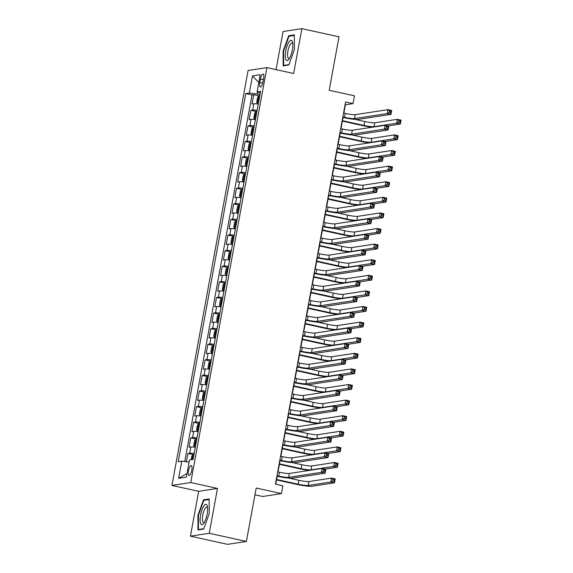 <?xml version="1.0" encoding="UTF-8"?>
<svg xmlns="http://www.w3.org/2000/svg" width="573" height="573" viewBox="0 0 573 573"><rect width="100%" height="100%" fill="white"/><g stroke="black" fill="none" stroke-linecap="round" stroke-linejoin="round"><path stroke-width="0.86" d="M191.769 470.261A5.107 1.547 -77.6 0 0 191.239 465.527A5.107 1.547 -77.6 0 0 188.517 470.762A5.107 1.547 -77.6 0 0 189.047 475.497A5.107 1.547 -77.6 0 0 191.769 470.261M254.956 494.793L262.635 496.49L281.443 493.604L282.876 485.804L275.448 484.171L345.591 101.987L353.018 103.627L354.451 95.827L329.203 90.262L339.008 36.83L301.871 28.65L283.062 31.529L276.071 69.627M190.444 536.17L227.581 544.35L246.39 541.471L209.252 533.284L217.482 488.44L190.752 482.545L171.943 485.424L198.673 491.319L190.444 536.17L209.252 533.284M190.752 482.545L266.903 67.607L248.095 70.486L171.943 485.424M258.28 104.107A6.382 0.709 -169.6 0 0 253.86 103.77L252.005 104.057L253.724 94.695L258.831 95.82L257.564 97.489L256.704 102.173L257.435 103.577A4.226 0.466 10.4 0 1 258.38 103.577M257.134 110.345A6.382 0.709 -169.6 0 0 252.722 110.009L250.867 110.295L255.966 111.42M250.867 110.295L249.148 119.657L251.003 119.37A6.382 0.709 -169.6 0 1 255.415 119.707M252.557 135.307A6.382 0.709 -169.6 0 0 248.138 134.97L246.283 135.257L248.002 125.895L253.108 127.02L251.841 128.689L250.981 133.373L251.712 134.777A4.226 0.466 10.4 0 1 252.65 134.777M249.692 150.907A6.382 0.709 -169.6 0 0 245.273 150.57L243.418 150.857L245.137 141.495L250.243 142.62L248.976 144.289L248.116 148.973L248.847 150.377A4.226 0.466 10.4 0 1 249.785 150.377M246.827 166.507A6.382 0.709 -169.6 0 0 242.415 166.17L240.56 166.449L242.272 157.095L247.378 158.22L246.111 159.888L245.251 164.566L245.982 165.977A4.226 0.466 10.4 0 1 246.927 165.969M243.962 182.107A6.382 0.709 -169.6 0 0 239.55 181.77L237.695 182.049L239.414 172.695L244.521 173.82M241.104 197.699A6.382 0.709 -169.6 0 0 236.685 197.37L234.83 197.649L236.549 188.295L241.656 189.419L240.388 191.088L239.528 195.765L240.259 197.169A4.226 0.466 10.4 0 1 241.197 197.169M238.239 213.299A6.382 0.709 -169.6 0 0 233.82 212.963L231.965 213.249L233.684 203.888L238.791 205.019L237.523 206.688L236.663 211.365L237.394 212.769A4.226 0.466 10.4 0 1 238.339 212.769M235.374 228.899A6.382 0.709 -169.6 0 0 230.962 228.563L229.107 228.849L230.819 219.488L235.926 220.612L234.658 222.288L233.798 226.965L234.529 228.369A4.226 0.466 10.4 0 1 235.474 228.369M232.509 244.499A6.382 0.709 -169.6 0 0 228.097 244.162L226.242 244.449L227.961 235.088L233.068 236.212L231.8 237.888L230.94 242.565L231.671 243.969A4.226 0.466 10.4 0 1 232.609 243.969M229.651 260.099A6.382 0.709 -169.6 0 0 225.232 259.762L223.377 260.049L225.096 250.688L230.203 251.812L228.935 253.488L228.075 258.165L228.806 259.569A4.226 0.466 10.4 0 1 229.744 259.569M226.786 275.699A6.382 0.709 -169.6 0 0 222.374 275.362L220.512 275.649L222.231 266.287L227.338 267.412L226.07 269.081L225.21 273.765L225.941 275.169A4.226 0.466 10.4 0 1 226.887 275.169M223.921 291.299A6.382 0.709 -169.6 0 0 219.509 290.962L217.654 291.249L219.373 281.887L224.48 283.012L223.205 284.681L222.345 289.365L223.083 290.769A4.226 0.466 10.4 0 1 224.022 290.769M221.063 306.899A6.382 0.709 -169.6 0 0 216.644 306.562L214.789 306.849L216.508 297.487L221.615 298.612L220.347 300.281L219.488 304.965L220.218 306.369A4.226 0.466 10.4 0 1 221.157 306.369M218.198 322.499A6.382 0.709 -169.6 0 0 213.779 322.162L211.924 322.449L213.643 313.087L218.75 314.212L217.482 315.881L216.623 320.565L217.353 321.969A4.226 0.466 10.4 0 1 218.292 321.969M215.333 338.099A6.382 0.709 -169.6 0 0 210.921 337.762L209.066 338.041L210.778 328.687L215.885 329.812L214.617 331.481L213.758 336.158L214.488 337.561A4.226 0.466 10.4 0 1 215.434 337.561M212.468 353.699A6.382 0.709 -169.6 0 0 208.056 353.362L206.201 353.641L207.92 344.287L213.027 345.412L211.752 347.08L210.9 351.758L211.63 353.161A4.226 0.466 10.4 0 1 212.569 353.161M209.611 369.291A6.382 0.709 -169.6 0 0 205.191 368.962L203.336 369.241L205.055 359.887L210.162 361.011M206.746 384.891A6.382 0.709 -169.6 0 0 202.326 384.555L200.471 384.841L202.19 375.48L207.297 376.611L206.029 378.28L205.17 382.957L205.9 384.361A4.226 0.466 10.4 0 1 206.846 384.361M203.881 400.491A6.382 0.709 -169.6 0 0 199.468 400.155L197.613 400.441L199.332 391.08L204.432 392.204M201.023 416.091A6.382 0.709 -169.6 0 0 196.603 415.754L194.748 416.041L196.467 406.68L201.574 407.804L200.306 409.48L199.447 414.157L200.178 415.561A4.226 0.466 10.4 0 1 201.116 415.561M198.158 431.691A6.382 0.709 -169.6 0 0 193.738 431.354L191.883 431.641L193.602 422.28L198.709 423.404L197.441 425.08L196.582 429.757L197.313 431.161A4.226 0.466 10.4 0 1 198.251 431.161M195.293 447.291A6.382 0.709 -169.6 0 0 190.881 446.954L189.026 447.241L190.737 437.879L195.844 439.004L194.576 440.673L193.717 445.357L194.448 446.761A4.226 0.466 10.4 0 1 195.393 446.761M260.457 79.053L259.827 82.483A4.949 1.497 -77.6 0 0 260.335 87.075A4.949 1.497 -77.6 0 0 262.978 82.003L263.609 78.573A4.949 1.497 -77.6 0 0 263.1 73.981A4.949 1.497 -77.6 0 0 260.457 79.053L263.401 79.704M257.671 92.103L257.32 94.036L249.341 93.034L245.788 93.585L178.217 461.723L181.777 461.179L178.626 478.34L186.354 477.159L189.505 459.997L193.065 459.453L260.629 91.308L257.069 91.852L260.285 93.184M249.341 93.034L252.492 75.88L260.221 74.698L257.069 91.852M253.724 94.695L252.02 94.953L184.742 461.552M194.147 453.53A6.382 0.709 10.4 0 0 189.735 453.193L187.88 453.479L186.361 461.752M190.737 437.879L192.592 437.593A6.382 0.709 10.4 0 1 197.012 437.93M193.602 422.28L195.457 421.993A6.382 0.709 10.4 0 1 199.877 422.33M196.467 406.68L198.322 406.4A6.382 0.709 10.4 0 1 202.735 406.73M199.332 391.08L201.187 390.8A6.382 0.709 10.4 0 1 205.6 391.137M202.19 375.48L204.045 375.2A6.382 0.709 10.4 0 1 208.465 375.537M205.055 359.887L206.91 359.6A6.382 0.709 10.4 0 1 211.33 359.937M207.92 344.287L209.775 344.001A6.382 0.709 10.4 0 1 214.187 344.337M210.778 328.687L212.633 328.401A6.382 0.709 10.4 0 1 217.052 328.737M213.643 313.087L215.498 312.801A6.382 0.709 10.4 0 1 219.917 313.137M216.508 297.487L218.363 297.201A6.382 0.709 10.4 0 1 222.775 297.537M219.373 281.887L221.228 281.601A6.382 0.709 10.4 0 1 225.64 281.937M222.231 266.287L224.086 266.001A6.382 0.709 10.4 0 1 228.505 266.338M225.096 250.688L226.951 250.401A6.382 0.709 10.4 0 1 231.37 250.738M227.961 235.088L229.816 234.808A6.382 0.709 10.4 0 1 234.228 235.138M230.819 219.488L232.681 219.208A6.382 0.709 10.4 0 1 237.093 219.545M233.684 203.888L235.539 203.608A6.382 0.709 10.4 0 1 239.958 203.945M236.549 188.295L238.404 188.008A6.382 0.709 10.4 0 1 242.816 188.345M239.414 172.695L241.269 172.409A6.382 0.709 10.4 0 1 245.681 172.745M242.272 157.095L244.127 156.809A6.382 0.709 10.4 0 1 248.546 157.145M245.137 141.495L246.992 141.209A6.382 0.709 10.4 0 1 251.411 141.545M248.002 125.895L249.857 125.609A6.382 0.709 10.4 0 1 254.269 125.945M260.02 94.631L257.32 94.036M281.443 493.604L256.195 488.038L246.39 541.471M266.903 67.607L293.641 73.494L301.871 28.65M343.864 113.125L345.397 104.795L353.018 103.627M275.756 484.235L277.217 476.27M278.012 471.908L280.075 460.671M280.877 456.309L282.94 445.071M283.742 440.716L285.805 429.471M286.607 425.116L288.67 413.871M289.465 409.516L291.528 398.271M292.33 393.916L294.393 382.671M295.195 378.316L297.258 367.071M298.053 362.716L300.116 351.471M300.918 347.116L302.981 335.871M303.783 331.516L305.846 320.271M306.648 315.916L308.711 304.678M309.506 300.316L311.569 289.079M312.371 284.717L314.434 273.479M315.236 269.124L317.299 257.879M318.094 253.524L320.164 242.279M320.959 237.924L323.022 226.679M323.824 222.324L325.887 211.079M326.689 206.724L328.752 195.479M329.547 191.124L331.609 179.879M332.412 175.524L334.474 164.279M335.277 159.924L337.339 148.679M338.134 144.324L340.204 133.086M340.999 128.724L343.062 117.486M252.02 94.953L245.788 93.585M187.88 453.479L192.986 454.604L191.711 456.273L191.074 459.754M181.777 461.179L189.119 462.096M258.781 82.541L252.492 75.88M178.626 478.34L187.02 473.513M283.083 51.233L283.148 65.859L288.813 64.985L294.407 49.5L294.343 34.881L288.677 35.748L283.083 51.233L283.556 51.341M217.482 488.44L198.673 491.319M203.644 529.065L209.238 513.58L209.166 498.961L203.501 499.828L197.907 515.313L197.979 529.932L203.644 529.065M290.189 36.085L288.677 35.748M198.38 515.421L197.907 515.313M205.019 500.165L203.501 499.828M342.847 116.964L344.523 117.329A7.979 0.881 -169.6 0 0 354.494 118.575L387.255 113.561L387.971 109.658L391.688 110.482L390.972 114.378L358.211 119.399A11.969 1.325 10.4 0 1 343.256 117.522L342.761 117.415M343.564 113.06L345.24 113.433A7.979 0.881 -169.6 0 0 355.21 114.679L387.971 109.658L389.533 110.976L389.246 112.537L390.729 112.86L391.015 111.305L389.533 110.976M390.729 112.86L390.972 114.378L387.255 113.561L389.246 112.537M391.015 111.305L391.688 110.482M257.435 103.577L258.337 103.777M257.42 103.541L258.867 95.777A4.226 0.466 10.4 0 1 259.805 95.777M372.171 127.242A11.969 1.325 10.4 0 1 362.795 125.63L342.396 121.132M259.268 98.742A4.226 0.466 -169.6 0 0 258.889 98.721L258.545 100.597A4.226 0.466 10.4 0 1 258.924 100.612M354.966 119.37L364.779 121.533A7.979 0.881 -169.6 0 0 374.749 122.78L397.347 119.32L401.057 120.137L400.341 124.04L388.086 125.917M342.475 120.681L364.063 125.437A7.979 0.881 -169.6 0 0 374.033 126.683L396.631 123.224L397.347 119.32L398.908 120.638L398.622 122.199L400.104 122.522L400.391 120.96L398.908 120.638M400.104 122.522L400.341 124.04L396.631 123.224L398.622 122.199M400.391 120.96L401.057 120.137M292.345 49.93A10.371 3.137 -77.6 0 0 292.595 42.345A10.371 3.137 -77.6 0 0 289.336 41.457A10.371 3.137 -77.6 0 0 285.741 50.94A10.371 3.137 -77.6 0 0 288.864 59.27A10.371 3.137 -77.6 0 0 292.345 49.93M292.789 43.72A7.85 2.378 -77.6 0 0 292.087 43.061A7.85 2.378 -77.6 0 0 287.897 51.119A7.85 2.378 -77.6 0 0 288.706 58.403A7.85 2.378 -77.6 0 0 289.616 58.102M284.545 65.644L283.621 65.444L283.556 51.276L288.978 36.271L294.343 35.447M288.95 64.627L283.621 65.444M207.132 505.479A10.371 3.137 -77.6 0 0 201.94 509.884A10.371 3.137 -77.6 0 0 200.607 523.55A10.371 3.137 -77.6 0 0 203.687 523.342A10.371 3.137 -77.6 0 0 207.419 506.425A10.371 3.137 -77.6 0 0 207.132 505.479M207.612 507.793A7.85 2.378 -77.6 0 0 206.91 507.141A7.85 2.378 -77.6 0 0 203.293 512.763A7.85 2.378 -77.6 0 0 202.749 521.652A7.85 2.378 -77.6 0 0 203.53 522.483A7.85 2.378 -77.6 0 0 204.439 522.182M203.773 528.7L198.451 529.516L198.38 515.356L203.802 500.351L209.166 499.527M199.368 529.724L198.451 529.516M339.982 132.556L341.666 132.929A7.979 0.881 -169.6 0 0 351.629 134.175L384.397 129.161L385.113 125.258L388.823 126.081L388.107 129.978L355.346 134.999A11.969 1.325 10.4 0 1 340.391 133.122L339.896 133.015M340.699 128.66L342.382 129.032A7.979 0.881 -169.6 0 0 352.345 130.279L385.113 125.258L386.668 126.576L386.381 128.137L387.871 128.459L388.157 126.905L386.668 126.576M387.871 128.459L388.107 129.978L384.397 129.161L386.381 128.137M388.157 126.905L388.823 126.081M337.117 148.156L338.801 148.529A7.979 0.881 -169.6 0 0 348.771 149.775L381.532 144.761L382.248 140.858L385.958 141.681L385.242 145.578L352.481 150.599A11.969 1.325 10.4 0 1 337.526 148.722L337.031 148.615M337.834 144.26L339.517 144.632A7.979 0.881 -169.6 0 0 349.487 145.879L382.248 140.858L383.81 142.176L383.523 143.737L385.006 144.059L385.292 142.498L383.81 142.176M385.006 144.059L385.242 145.578L381.532 144.761L383.523 143.737M385.292 142.498L385.958 141.681M334.252 163.756L335.936 164.129A7.979 0.881 -169.6 0 0 345.906 165.375L378.667 160.361L379.383 156.458L383.101 157.274L382.384 161.178L349.616 166.191A11.969 1.325 10.4 0 1 334.668 164.322L334.174 164.215M334.969 159.86L336.652 160.232A7.979 0.881 -169.6 0 0 346.622 161.479L379.383 156.458L380.945 157.776L380.658 159.33L382.141 159.659L382.427 158.098L380.945 157.776M382.141 159.659L382.384 161.178L378.667 160.361L380.658 159.33M382.427 158.098L383.101 157.274M331.395 179.356L333.071 179.729A7.979 0.881 -169.6 0 0 343.041 180.975L375.802 175.961L376.518 172.058L380.236 172.874L379.519 176.778L346.758 181.791A11.969 1.325 10.4 0 1 331.803 179.922L331.309 179.815M332.111 175.46L333.787 175.825A7.979 0.881 -169.6 0 0 343.757 177.078L376.518 172.058L378.08 173.375L377.793 174.93L379.283 175.259L379.57 173.698L378.08 173.375M379.283 175.259L379.519 176.778L375.802 175.961L377.793 174.93M379.57 173.698L380.236 172.874M256.948 111.377A4.226 0.466 10.4 0 0 256.002 111.377L254.699 113.089L253.839 117.773L254.57 119.177A4.226 0.466 10.4 0 1 255.515 119.177M254.57 119.177L255.479 119.377M369.313 142.842A11.969 1.325 10.4 0 1 359.93 141.23L339.531 136.732M256.403 114.342A4.226 0.466 -169.6 0 0 256.024 114.321L255.68 116.19A4.226 0.466 10.4 0 1 256.059 116.212M352.109 134.97L361.921 137.133A7.979 0.881 -169.6 0 0 371.884 138.38L394.482 134.92L398.199 135.737L397.483 139.64L385.228 141.517M339.617 136.274L361.205 141.037A7.979 0.881 -169.6 0 0 371.168 142.283L393.766 138.824L394.482 134.92L396.043 136.238L395.757 137.792L397.239 138.122L397.526 136.56L396.043 136.238M397.239 138.122L397.483 139.64L393.766 138.824L395.757 137.792M397.526 136.56L398.199 135.737M251.712 134.777L252.614 134.977M251.69 134.741L253.144 126.977A4.226 0.466 10.4 0 1 254.083 126.977M366.448 158.442A11.969 1.325 10.4 0 1 357.072 156.83L336.666 152.332M253.538 129.935A4.226 0.466 -169.6 0 0 253.159 129.921L252.815 131.79A4.226 0.466 10.4 0 1 253.194 131.811M349.244 150.57L359.056 152.733A7.979 0.881 -169.6 0 0 369.026 153.979L391.617 150.52L395.334 151.336L394.618 155.24L382.363 157.117M336.752 151.874L358.34 156.637A7.979 0.881 -169.6 0 0 368.31 157.883L390.901 154.424L391.617 150.52L393.178 151.838L392.892 153.392L394.382 153.722L394.668 152.16L393.178 151.838M394.382 153.722L394.618 155.24L390.901 154.424L392.892 153.392M394.668 152.16L395.334 151.336M248.847 150.377L249.749 150.57M248.825 150.341L250.279 142.577A4.226 0.466 10.4 0 1 251.218 142.577M363.583 174.042A11.969 1.325 10.4 0 1 354.207 172.43L333.808 167.932M250.673 145.535A4.226 0.466 -169.6 0 0 250.301 145.521L249.957 147.39A4.226 0.466 10.4 0 1 250.329 147.411M346.379 166.17L356.191 168.333A7.979 0.881 -169.6 0 0 366.161 169.579L388.759 166.12L392.469 166.936L391.753 170.84L379.498 172.717M333.887 167.474L355.475 172.229A7.979 0.881 -169.6 0 0 365.445 173.483L388.043 170.016L388.759 166.12L390.313 167.431L390.034 168.992L391.517 169.322L391.803 167.76L390.313 167.431M391.517 169.322L391.753 170.84L388.043 170.016L390.034 168.992M391.803 167.76L392.469 166.936M245.982 165.977L246.891 166.17M245.967 165.941L247.414 158.177A4.226 0.466 10.4 0 1 248.36 158.177M360.725 189.642A11.969 1.325 10.4 0 1 351.342 188.03L330.943 183.532M247.815 161.135A4.226 0.466 -169.6 0 0 247.436 161.12L247.092 162.99A4.226 0.466 10.4 0 1 247.472 163.011M343.521 181.77L353.326 183.933A7.979 0.881 -169.6 0 0 363.296 185.179L385.894 181.72L389.604 182.536L388.888 186.44L376.633 188.316M331.029 183.073L352.617 187.829A7.979 0.881 -169.6 0 0 362.58 189.076L385.178 185.616L385.894 181.72L387.455 183.031L387.169 184.592L388.652 184.921L388.938 183.36L387.455 183.031M388.652 184.921L388.888 186.44L385.178 185.616L387.169 184.592M388.938 183.36L389.604 182.536M328.53 194.956L330.213 195.329A7.979 0.881 -169.6 0 0 340.183 196.575L372.944 191.554L373.66 187.658L377.371 188.474L376.654 192.378L343.893 197.391A11.969 1.325 10.4 0 1 328.938 195.522L328.444 195.414M329.246 191.06L330.929 191.425A7.979 0.881 -169.6 0 0 340.892 192.678L373.66 187.658L375.215 188.968L374.928 190.53L376.418 190.859L376.705 189.298L375.215 188.968M376.418 190.859L376.654 192.378L372.944 191.554L374.928 190.53M376.705 189.298L377.371 188.474M245.495 173.769A4.226 0.466 10.4 0 0 244.549 173.769L243.246 175.488L242.393 180.166L243.124 181.569A4.226 0.466 10.4 0 1 244.062 181.569M243.124 181.569L244.026 181.77M357.86 205.234A11.969 1.325 10.4 0 1 348.477 203.623L328.078 199.132M244.95 176.735A4.226 0.466 -169.6 0 0 244.571 176.72L244.227 178.59A4.226 0.466 10.4 0 1 244.607 178.611M340.656 197.37L350.468 199.533A7.979 0.881 -169.6 0 0 360.431 200.779L383.029 197.32L386.746 198.136L386.03 202.033L373.775 203.916M328.164 198.673L349.752 203.429A7.979 0.881 -169.6 0 0 359.722 204.676L382.313 201.216L383.029 197.32L384.59 198.63L384.304 200.192L385.787 200.521L386.073 198.96L384.59 198.63M385.787 200.521L386.03 202.033L382.313 201.216L384.304 200.192M386.073 198.96L386.746 198.136M325.665 210.556L327.348 210.928A7.979 0.881 -169.6 0 0 337.318 212.175L370.079 207.154L370.795 203.257L374.506 204.074L373.789 207.978L341.028 212.991A11.969 1.325 10.4 0 1 326.08 211.122L325.586 211.014M326.381 206.66L328.064 207.025A7.979 0.881 -169.6 0 0 338.034 208.271L370.795 203.257L372.357 204.568L372.07 206.13L373.553 206.459L373.84 204.898L372.357 204.568M373.553 206.459L373.789 207.978L370.079 207.154L372.07 206.13M373.84 204.898L374.506 204.074M240.259 197.169L241.161 197.37M240.237 197.133L241.691 189.369A4.226 0.466 10.4 0 1 242.63 189.369M354.995 220.834A11.969 1.325 10.4 0 1 345.619 219.223L325.213 214.732M242.085 192.335A4.226 0.466 -169.6 0 0 241.713 192.32L241.369 194.19A4.226 0.466 10.4 0 1 241.742 194.204M337.791 212.97L347.603 215.133A7.979 0.881 -169.6 0 0 357.573 216.379L380.171 212.92L383.881 213.736L383.165 217.633L370.91 219.509M325.299 214.273L346.887 219.029A7.979 0.881 -169.6 0 0 356.857 220.276L379.455 216.816L380.171 212.92L381.725 214.23L381.439 215.792L382.929 216.121L383.215 214.56L381.725 214.23M382.929 216.121L383.165 217.633L379.455 216.816L381.439 215.792M383.215 214.56L383.881 213.736M322.807 226.156L324.483 226.528A7.979 0.881 -169.6 0 0 334.453 227.775L367.214 222.754L367.93 218.857L371.648 219.674L370.932 223.577L338.17 228.591A11.969 1.325 10.4 0 1 323.215 226.722L322.721 226.614M323.516 222.252L325.199 222.625A7.979 0.881 -169.6 0 0 335.169 223.871L367.93 218.857L369.492 220.168L369.205 221.73L370.688 222.059L370.975 220.498L369.492 220.168M370.688 222.059L370.932 223.577L367.214 222.754L369.205 221.73M370.975 220.498L371.648 219.674M237.394 212.769L238.296 212.97M237.372 212.733L238.826 204.969A4.226 0.466 10.4 0 1 239.765 204.969M352.13 236.434A11.969 1.325 10.4 0 1 342.754 234.823L322.355 230.332M239.22 207.935A4.226 0.466 -169.6 0 0 238.848 207.92L238.504 209.79A4.226 0.466 10.4 0 1 238.877 209.804M334.926 228.57L344.738 230.733A7.979 0.881 -169.6 0 0 354.708 231.979L377.306 228.52L381.016 229.336L380.3 233.232L368.045 235.109M322.434 229.873L344.022 234.629A7.979 0.881 -169.6 0 0 353.992 235.875L376.59 232.416L377.306 228.52L378.868 229.83L378.581 231.392L380.064 231.721L380.35 230.16L378.868 229.83M380.064 231.721L380.3 233.232L376.59 232.416L378.581 231.392M380.35 230.16L381.016 229.336M319.942 241.756L321.625 242.128A7.979 0.881 -169.6 0 0 331.588 243.375L364.356 238.354L365.065 234.457L368.783 235.274L368.067 239.17L335.305 244.191A11.969 1.325 10.4 0 1 320.35 242.322L319.856 242.214M320.658 237.852L322.341 238.225A7.979 0.881 -169.6 0 0 332.304 239.471L365.065 234.457L366.627 235.768L366.34 237.329L367.83 237.659L368.117 236.097L366.627 235.768M367.83 237.659L368.067 239.17L364.356 238.354L366.34 237.329M368.117 236.097L368.783 235.274M234.529 228.369L235.439 228.57M234.515 228.333L235.961 220.569A4.226 0.466 10.4 0 1 236.907 220.569M349.272 252.034A11.969 1.325 10.4 0 1 339.889 250.422L319.49 245.924M236.363 223.534A4.226 0.466 -169.6 0 0 235.983 223.513L235.639 225.39A4.226 0.466 10.4 0 1 236.019 225.404M332.068 244.17L341.88 246.326A7.979 0.881 -169.6 0 0 351.843 247.579L374.441 244.112L378.159 244.936L377.442 248.832L365.187 250.709M319.576 245.473L341.164 250.229A7.979 0.881 -169.6 0 0 351.127 251.475L373.725 248.016L374.441 244.112L376.003 245.43L375.716 246.992L377.199 247.314L377.485 245.76L376.003 245.43M377.199 247.314L377.442 248.832L373.725 248.016L375.716 246.992M377.485 245.76L378.159 244.936M317.077 257.356L318.76 257.721A7.979 0.881 -169.6 0 0 328.73 258.975L361.491 253.954L362.208 250.057L365.918 250.874L365.202 254.77L332.44 259.791A11.969 1.325 10.4 0 1 317.485 257.922L316.991 257.807M317.793 253.452L319.476 253.825A7.979 0.881 -169.6 0 0 329.446 255.071L362.208 250.057L363.769 251.368L363.483 252.929L364.965 253.259L365.252 251.697L363.769 251.368M364.965 253.259L365.202 254.77L361.491 253.954L363.483 252.929M365.252 251.697L365.918 250.874M231.671 243.969L232.574 244.17M231.65 243.933L233.104 236.169A4.226 0.466 10.4 0 1 234.042 236.169M346.407 267.634A11.969 1.325 10.4 0 1 337.024 266.022L316.625 261.524M233.498 239.134A4.226 0.466 -169.6 0 0 233.118 239.113L232.774 240.989A4.226 0.466 10.4 0 1 233.154 241.004M329.203 259.77L339.015 261.925A7.979 0.881 -169.6 0 0 348.986 263.179L371.576 259.712L375.294 260.536L374.577 264.432L362.322 266.309M316.711 261.073L338.299 265.829A7.979 0.881 -169.6 0 0 348.269 267.075L370.86 263.616L371.576 259.712L373.138 261.03L372.851 262.592L374.341 262.914L374.627 261.36L373.138 261.03M374.341 262.914L374.577 264.432L370.86 263.616L372.851 262.592M374.627 261.36L375.294 260.536M314.212 272.956L315.895 273.321A7.979 0.881 -169.6 0 0 325.865 274.574L358.626 269.554L359.343 265.657L363.053 266.474L362.344 270.37L329.575 275.391A11.969 1.325 10.4 0 1 314.627 273.522L314.133 273.407M314.928 269.052L316.611 269.425A7.979 0.881 -169.6 0 0 326.581 270.671L359.343 265.657L360.904 266.968L360.618 268.529L362.1 268.859L362.387 267.297L360.904 266.968M362.1 268.859L362.344 270.37L358.626 269.554L360.618 268.529M362.387 267.297L363.053 266.474M228.806 259.569L229.709 259.77M228.785 259.533L230.239 251.769A4.226 0.466 10.4 0 1 231.177 251.769M343.542 283.234A11.969 1.325 10.4 0 1 334.166 281.622L313.768 277.124M230.633 254.734A4.226 0.466 -169.6 0 0 230.26 254.713L229.916 256.589A4.226 0.466 10.4 0 1 230.289 256.604M326.338 275.362L336.15 277.525A7.979 0.881 -169.6 0 0 346.121 278.772L368.718 275.312L372.429 276.136L371.712 280.032L359.457 281.909M313.846 276.673L335.434 281.429A7.979 0.881 -169.6 0 0 345.404 282.675L368.002 279.216L368.718 275.312L370.273 276.63L369.986 278.192L371.476 278.514L371.762 276.952L370.273 276.63M371.476 278.514L371.712 280.032L368.002 279.216L369.986 278.192M371.762 276.952L372.429 276.136M311.354 288.556L313.03 288.921A7.979 0.881 -169.6 0 0 323 290.167L355.761 285.153L356.478 281.25L360.195 282.074L359.479 285.97L326.717 290.991A11.969 1.325 10.4 0 1 311.762 289.114L311.268 289.007M312.07 284.652L313.746 285.025A7.979 0.881 -169.6 0 0 323.716 286.271L356.478 281.25L358.039 282.568L357.753 284.129L359.242 284.452L359.529 282.897L358.039 282.568M359.242 284.452L359.479 285.97L355.761 285.153L357.753 284.129M359.529 282.897L360.195 282.074M225.941 275.169L226.851 275.369M225.927 275.133L227.374 267.369A4.226 0.466 10.4 0 1 228.319 267.369M340.684 298.834A11.969 1.325 10.4 0 1 331.301 297.222L310.903 292.724M227.775 270.334A4.226 0.466 -169.6 0 0 227.395 270.313L227.051 272.189A4.226 0.466 10.4 0 1 227.431 272.204M323.48 290.962L333.285 293.125A7.979 0.881 -169.6 0 0 343.256 294.372L365.853 290.912L369.564 291.729L368.847 295.632L356.592 297.509M310.989 292.273L332.569 297.029A7.979 0.881 -169.6 0 0 342.539 298.275L365.137 294.816L365.853 290.912L367.415 292.23L367.128 293.784L368.611 294.114L368.897 292.552L367.415 292.23M368.611 294.114L368.847 295.632L365.137 294.816L367.128 293.784M368.897 292.552L369.564 291.729M308.489 304.148L310.172 304.521A7.979 0.881 -169.6 0 0 320.135 305.767L352.904 300.753L353.62 296.85L357.33 297.674L356.614 301.57L323.852 306.591A11.969 1.325 10.4 0 1 308.897 304.714L308.403 304.607M309.205 300.252L310.888 300.624A7.979 0.881 -169.6 0 0 320.851 301.871L353.62 296.85L355.174 298.168L354.888 299.729L356.377 300.051L356.664 298.497L355.174 298.168M356.377 300.051L356.614 301.57L352.904 300.753L354.888 299.729M356.664 298.497L357.33 297.674M223.083 290.769L223.986 290.969M223.062 290.733L224.509 282.969A4.226 0.466 10.4 0 1 225.454 282.969M337.819 314.434A11.969 1.325 10.4 0 1 328.436 312.822L308.038 308.324M224.91 285.934A4.226 0.466 -169.6 0 0 224.53 285.913L224.186 287.782A4.226 0.466 10.4 0 1 224.566 287.804M320.615 306.562L330.428 308.725A7.979 0.881 -169.6 0 0 340.391 309.972L362.988 306.512L366.706 307.329L365.989 311.232L353.734 313.109M308.124 307.866L329.711 312.629A7.979 0.881 -169.6 0 0 339.682 313.875L362.272 310.416L362.988 306.512L364.55 307.83L364.263 309.384L365.746 309.714L366.032 308.152L364.55 307.83M365.746 309.714L365.989 311.232L362.272 310.416L364.263 309.384M366.032 308.152L366.706 307.329M220.218 306.369L221.121 306.569M220.197 306.333L221.651 298.569A4.226 0.466 10.4 0 1 222.589 298.569M334.954 330.034A11.969 1.325 10.4 0 1 325.579 328.422L305.173 323.924M222.045 301.527A4.226 0.466 -169.6 0 0 221.665 301.513L221.328 303.382A4.226 0.466 10.4 0 1 221.701 303.404M317.75 322.162L327.563 324.325A7.979 0.881 -169.6 0 0 337.533 325.571L360.123 322.112L363.841 322.928L363.124 326.832L350.869 328.709M305.259 323.466L326.846 328.229A7.979 0.881 -169.6 0 0 336.817 329.475L359.414 326.016L360.123 322.112L361.685 323.43L361.398 324.984L362.888 325.314L363.175 323.752L361.685 323.43M362.888 325.314L363.124 326.832L359.414 326.016L361.398 324.984M363.175 323.752L363.841 322.928M217.353 321.969L218.256 322.162M217.332 321.933L218.786 314.169A4.226 0.466 10.4 0 1 219.724 314.169M332.089 345.634A11.969 1.325 10.4 0 1 322.714 344.022L302.315 339.524M219.18 317.127A4.226 0.466 -169.6 0 0 218.807 317.113L218.463 318.982A4.226 0.466 10.4 0 1 218.836 319.003M314.885 337.762L324.698 339.925A7.979 0.881 -169.6 0 0 334.668 341.171L357.266 337.712L360.976 338.528L360.259 342.432L348.004 344.309M302.394 339.066L323.981 343.821A7.979 0.881 -169.6 0 0 333.952 345.075L356.549 341.608L357.266 337.712L358.827 339.023L358.54 340.584L360.023 340.914L360.31 339.352L358.827 339.023M360.023 340.914L360.259 342.432L356.549 341.608L358.54 340.584M360.31 339.352L360.976 338.528M305.624 319.748L307.307 320.121A7.979 0.881 -169.6 0 0 317.277 321.367L350.039 316.353L350.755 312.45L354.465 313.266L353.749 317.17L320.987 322.191A11.969 1.325 10.4 0 1 306.039 320.314L305.545 320.207M306.34 315.852L308.023 316.224A7.979 0.881 -169.6 0 0 317.994 317.471L350.755 312.45L352.316 313.768L352.03 315.329L353.512 315.651L353.799 314.09L352.316 313.768M353.512 315.651L353.749 317.17L350.039 316.353L352.03 315.329M353.799 314.09L354.465 313.266M302.759 335.348L304.442 335.721A7.979 0.881 -169.6 0 0 314.412 336.967L347.174 331.953L347.89 328.05L351.607 328.866L350.891 332.77L318.122 337.784A11.969 1.325 10.4 0 1 303.174 335.914L302.68 335.807M303.475 331.452L305.158 331.824A7.979 0.881 -169.6 0 0 315.129 333.071L347.89 328.05L349.451 329.368L349.165 330.922L350.647 331.251L350.934 329.69L349.451 329.368M350.647 331.251L350.891 332.77L347.174 331.953L349.165 330.922M350.934 329.69L351.607 328.866M299.901 350.948L301.584 351.321A7.979 0.881 -169.6 0 0 311.547 352.567L344.316 347.553L345.025 343.65L348.742 344.466L348.026 348.37L315.265 353.383A11.969 1.325 10.4 0 1 300.309 351.514L299.815 351.407M300.617 347.052L302.293 347.417A7.979 0.881 -169.6 0 0 312.264 348.671L345.025 343.65L346.586 344.967L346.3 346.522L347.79 346.851L348.076 345.29L346.586 344.967M347.79 346.851L348.026 348.37L344.316 347.553L346.3 346.522M348.076 345.29L348.742 344.466M214.488 337.561L215.398 337.762M214.474 337.533L215.921 329.769A4.226 0.466 10.4 0 1 216.866 329.762M329.231 361.234A11.969 1.325 10.4 0 1 319.849 359.622L299.45 355.124M216.322 332.727A4.226 0.466 -169.6 0 0 215.942 332.712L215.598 334.582A4.226 0.466 10.4 0 1 215.978 334.603M312.027 353.362L321.84 355.525A7.979 0.881 -169.6 0 0 331.803 356.771L354.401 353.312L358.111 354.128L357.402 358.032L345.147 359.908M299.536 354.666L321.124 359.421A7.979 0.881 -169.6 0 0 331.087 360.668L353.684 357.208L354.401 353.312L355.962 354.623L355.675 356.184L357.158 356.513L357.445 354.952L355.962 354.623M357.158 356.513L357.402 358.032L353.684 357.208L355.675 356.184M357.445 354.952L358.111 354.128M297.036 366.548L298.719 366.921A7.979 0.881 -169.6 0 0 308.689 368.167L341.451 363.146L342.167 359.25L345.877 360.066L345.161 363.97L312.4 368.983A11.969 1.325 10.4 0 1 297.444 367.114L296.95 367.007M297.752 362.652L299.435 363.017A7.979 0.881 -169.6 0 0 309.406 364.27L342.167 359.25L343.728 360.56L343.442 362.122L344.925 362.451L345.211 360.89L343.728 360.56M344.925 362.451L345.161 363.97L341.451 363.146L343.442 362.122M345.211 360.89L345.877 360.066M211.63 353.161L212.533 353.362M211.609 353.126L213.063 345.361A4.226 0.466 10.4 0 1 214.001 345.361M326.366 376.826A11.969 1.325 10.4 0 1 316.984 375.215L296.585 370.724M213.457 348.327A4.226 0.466 -169.6 0 0 213.077 348.312L212.733 350.182A4.226 0.466 10.4 0 1 213.113 350.203M309.162 368.962L318.975 371.125A7.979 0.881 -169.6 0 0 328.945 372.371L351.536 368.912L355.253 369.728L354.537 373.625L342.282 375.508M296.671 370.265L318.259 375.021A7.979 0.881 -169.6 0 0 328.229 376.268L350.819 372.808L351.536 368.912L353.097 370.222L352.81 371.784L354.3 372.113L354.58 370.552L353.097 370.222M354.3 372.113L354.537 373.625L350.819 372.808L352.81 371.784M354.58 370.552L355.253 369.728M294.171 382.148L295.854 382.52A7.979 0.881 -169.6 0 0 305.824 383.767L338.586 378.746L339.302 374.849L343.012 375.666L342.303 379.57L309.535 384.583A11.969 1.325 10.4 0 1 294.586 382.714L294.092 382.606M294.887 378.252L296.57 378.617A7.979 0.881 -169.6 0 0 306.541 379.863L339.302 374.849L340.863 376.16L340.577 377.722L342.06 378.051L342.346 376.49L340.863 376.16M342.06 378.051L342.303 379.57L338.586 378.746L340.577 377.722M342.346 376.49L343.012 375.666M211.136 360.961A4.226 0.466 10.4 0 0 210.198 360.961L208.894 362.68L208.035 367.357L208.765 368.761A4.226 0.466 10.4 0 1 209.704 368.761M208.765 368.761L209.668 368.962M323.501 392.426A11.969 1.325 10.4 0 1 314.126 390.815L293.727 386.324M210.592 363.927A4.226 0.466 -169.6 0 0 210.219 363.912L209.876 365.782A4.226 0.466 10.4 0 1 210.248 365.796M306.297 384.562L316.11 386.725A7.979 0.881 -169.6 0 0 326.08 387.971L348.678 384.512L352.388 385.328L351.672 389.225L339.417 391.101M293.806 385.865L315.394 390.621A7.979 0.881 -169.6 0 0 325.364 391.868L347.961 388.408L348.678 384.512L350.232 385.822L349.945 387.384L351.435 387.713L351.722 386.152L350.232 385.822M351.435 387.713L351.672 389.225L347.961 388.408L349.945 387.384M351.722 386.152L352.388 385.328M291.313 397.748L292.989 398.12A7.979 0.881 -169.6 0 0 302.959 399.367L335.721 394.346L336.437 390.449L340.154 391.266L339.438 395.169L306.677 400.183A11.969 1.325 10.4 0 1 291.721 398.314L291.227 398.206M292.029 393.844L293.705 394.217A7.979 0.881 -169.6 0 0 303.676 395.463L336.437 390.449L337.998 391.76L337.712 393.322L339.195 393.651L339.481 392.09L337.998 391.76M339.195 393.651L339.438 395.169L335.721 394.346L337.712 393.322M339.481 392.09L340.154 391.266M205.9 384.361L206.803 384.562M205.886 384.325L207.333 376.561A4.226 0.466 10.4 0 1 208.271 376.561M320.636 408.026A11.969 1.325 10.4 0 1 311.261 406.415L290.862 401.924M207.734 379.527A4.226 0.466 -169.6 0 0 207.354 379.512L207.011 381.382A4.226 0.466 10.4 0 1 207.39 381.396M303.432 400.162L313.245 402.325A7.979 0.881 -169.6 0 0 323.215 403.571L345.813 400.112L349.523 400.928L348.807 404.825L336.552 406.701M290.941 401.465L312.529 406.221A7.979 0.881 -169.6 0 0 322.499 407.467L345.096 404.008L345.813 400.112L347.374 401.422L347.088 402.984L348.57 403.313L348.857 401.752L347.374 401.422M348.57 403.313L348.807 404.825L345.096 404.008L347.088 402.984M348.857 401.752L349.523 400.928M288.448 413.348L290.131 413.72A7.979 0.881 -169.6 0 0 300.094 414.967L332.863 409.946L333.579 406.049L337.289 406.866L336.573 410.762L303.812 415.783A11.969 1.325 10.4 0 1 288.856 413.914L288.362 413.806M289.164 409.444L290.848 409.817A7.979 0.881 -169.6 0 0 300.811 411.063L333.579 406.049L335.133 407.36L334.847 408.921L336.337 409.251L336.623 407.69L335.133 407.36M336.337 409.251L336.573 410.762L332.863 409.946L334.847 408.921M336.623 407.69L337.289 406.866M205.413 392.161A4.226 0.466 10.4 0 0 204.468 392.161L203.164 393.88L202.305 398.557L203.035 399.961A4.226 0.466 10.4 0 1 203.981 399.961M203.035 399.961L203.945 400.162M317.779 423.626A11.969 1.325 10.4 0 1 308.396 422.015L287.997 417.516M204.869 395.126A4.226 0.466 -169.6 0 0 204.489 395.105L204.146 396.982A4.226 0.466 10.4 0 1 204.525 396.996M300.574 415.762L310.387 417.918A7.979 0.881 -169.6 0 0 320.35 419.171L342.948 415.704L346.665 416.528L345.949 420.424L333.694 422.301M288.083 417.065L309.671 421.821A7.979 0.881 -169.6 0 0 319.634 423.067L342.231 419.608L342.948 415.704L344.509 417.022L344.223 418.584L345.705 418.906L345.992 417.352L344.509 417.022M345.705 418.906L345.949 420.424L342.231 419.608L344.223 418.584M345.992 417.352L346.665 416.528M285.583 428.948L287.266 429.313A7.979 0.881 -169.6 0 0 297.237 430.567L329.998 425.546L330.714 421.649L334.424 422.466L333.708 426.362L300.947 431.383A11.969 1.325 10.4 0 1 285.999 429.514L285.497 429.399M286.299 425.044L287.983 425.417A7.979 0.881 -169.6 0 0 297.953 426.663L330.714 421.649L332.276 422.96L331.989 424.521L333.472 424.851L333.758 423.289L332.276 422.96M333.472 424.851L333.708 426.362L329.998 425.546L331.989 424.521M333.758 423.289L334.424 422.466M200.178 415.561L201.08 415.762M200.156 415.525L201.61 407.761A4.226 0.466 10.4 0 1 202.548 407.761M314.914 439.226A11.969 1.325 10.4 0 1 305.538 437.614L285.132 433.116M202.004 410.726A4.226 0.466 -169.6 0 0 201.624 410.705L201.281 412.581A4.226 0.466 10.4 0 1 201.66 412.596M297.709 431.362L307.522 433.517A7.979 0.881 -169.6 0 0 317.492 434.771L340.083 431.304L343.8 432.128L343.084 436.024L330.829 437.901M285.218 432.665L306.806 437.421A7.979 0.881 -169.6 0 0 316.776 438.667L339.366 435.208L340.083 431.304L341.644 432.622L341.358 434.184L342.847 434.506L343.134 432.952L341.644 432.622M342.847 434.506L343.084 436.024L339.366 435.208L341.358 434.184M343.134 432.952L343.8 432.128M282.718 444.548L284.401 444.913A7.979 0.881 -169.6 0 0 294.372 446.166L327.133 441.146L327.849 437.249L331.566 438.066L330.85 441.962L298.082 446.983A11.969 1.325 10.4 0 1 283.134 445.114L282.639 444.999M283.434 440.644L285.118 441.017A7.979 0.881 -169.6 0 0 295.088 442.263L327.849 437.249L329.411 438.56L329.124 440.121L330.607 440.444L330.893 438.889L329.411 438.56M330.607 440.444L330.85 441.962L327.133 441.146L329.124 440.121M330.893 438.889L331.566 438.066M197.313 431.161L198.215 431.362M197.291 431.125L198.745 423.361A4.226 0.466 10.4 0 1 199.683 423.361M312.049 454.826A11.969 1.325 10.4 0 1 302.673 453.214L282.274 448.716M199.139 426.326A4.226 0.466 -169.6 0 0 198.767 426.305L198.423 428.181A4.226 0.466 10.4 0 1 198.795 428.196M294.844 446.954L304.657 449.117A7.979 0.881 -169.6 0 0 314.627 450.364L337.225 446.904L340.935 447.728L340.219 451.624L327.964 453.501M282.353 448.265L303.941 453.021A7.979 0.881 -169.6 0 0 313.911 454.267L336.509 450.808L337.225 446.904L338.786 448.222L338.5 449.784L339.982 450.106L340.269 448.544L338.786 448.222M339.982 450.106L340.219 451.624L336.509 450.808L338.5 449.784M340.269 448.544L340.935 447.728M279.86 460.148L281.544 460.513A7.979 0.881 -169.6 0 0 291.507 461.759L324.268 456.745L324.984 452.842L328.701 453.666L327.985 457.562L295.224 462.583A11.969 1.325 10.4 0 1 280.269 460.706L279.774 460.599M280.577 456.244L282.253 456.617A7.979 0.881 -169.6 0 0 292.223 457.863L324.984 452.842L326.546 454.16L326.259 455.721L327.749 456.044L328.035 454.489L326.546 454.16M327.749 456.044L327.985 457.562L324.268 456.745L326.259 455.721M328.035 454.489L328.701 453.666M194.448 446.761L195.357 446.961M194.433 446.725L195.88 438.961A4.226 0.466 10.4 0 1 196.826 438.961M309.191 470.426A11.969 1.325 10.4 0 1 299.808 468.814L279.409 464.316M196.281 441.926A4.226 0.466 -169.6 0 0 195.902 441.905L195.558 443.781A4.226 0.466 10.4 0 1 195.937 443.796M291.986 462.554L301.792 464.717A7.979 0.881 -169.6 0 0 311.762 465.964L334.36 462.504L338.07 463.321L337.354 467.224L325.106 469.101M279.495 463.858L301.083 468.621A7.979 0.881 -169.6 0 0 311.046 469.867L333.644 466.408L334.36 462.504L335.921 463.822L335.635 465.376L337.117 465.706L337.404 464.144L335.921 463.822M337.117 465.706L337.354 467.224L333.644 466.408L335.635 465.376M337.404 464.144L338.07 463.321M276.995 475.74L278.679 476.113A7.979 0.881 -169.6 0 0 288.649 477.359L321.41 472.345L322.126 468.442L325.836 469.266L325.12 473.162L292.359 478.183A11.969 1.325 10.4 0 1 277.404 476.306L276.909 476.199M277.712 471.844L279.395 472.216A7.979 0.881 -169.6 0 0 289.358 473.463L322.126 468.442L323.681 469.76L323.401 471.321L324.884 471.643L325.17 470.089L323.681 469.76M324.884 471.643L325.12 473.162L321.41 472.345L323.401 471.321M325.17 470.089L325.836 469.266M192.07 459.603L193.015 454.561A4.226 0.466 10.4 0 1 193.961 454.561M276.63 479.458L298.218 484.221A7.979 0.881 -169.6 0 0 308.188 485.467L330.779 482.008L331.495 478.104L335.212 478.921L334.496 482.824L311.898 486.284A11.969 1.325 10.4 0 1 296.943 484.414L276.544 479.916M193.416 457.526A4.226 0.466 -169.6 0 0 193.037 457.505L192.693 459.374A4.226 0.466 10.4 0 1 193.072 459.396M289.121 478.154L298.934 480.317A7.979 0.881 -169.6 0 0 308.904 481.564L331.495 478.104L333.056 479.422L332.77 480.976L334.252 481.306L334.539 479.744L333.056 479.422M334.252 481.306L334.496 482.824L330.779 482.008L332.77 480.976M334.539 479.744L335.212 478.921M252.722 110.009L253.86 103.77M189.735 453.193L190.881 446.954M192.592 437.593L193.738 431.354M195.457 421.993L196.603 415.754M198.322 406.4L199.468 400.155M201.187 390.8L202.326 384.555M204.045 375.2L205.191 368.962M206.91 359.6L208.056 353.362M209.775 344.001L210.921 337.762M212.633 328.401L213.779 322.162M215.498 312.801L216.644 306.562M218.363 297.201L219.509 290.962M221.228 281.601L222.374 275.362M224.086 266.001L225.232 259.762M226.951 250.401L228.097 244.162M229.816 234.808L230.962 228.563M232.681 219.208L233.82 212.963M235.539 203.608L236.685 197.37M238.404 188.008L239.55 181.77M241.269 172.409L242.415 166.17M244.127 156.809L245.273 150.57M246.992 141.209L248.138 134.97M249.857 125.609L251.003 119.37M262.728 83.128L259.827 82.483M345.24 113.433L344.523 117.329M355.21 114.679L354.494 118.575M364.779 121.533L364.063 125.437M374.749 122.78L374.033 126.683M259.254 98.8L258.889 98.721M342.382 129.032L341.666 132.929M352.345 130.279L351.629 134.175M339.517 144.632L338.801 148.529M349.487 145.879L348.771 149.775M336.652 160.232L335.936 164.129M346.622 161.479L345.906 165.375M333.787 175.825L333.071 179.729M343.757 177.078L343.041 180.975M255.973 111.42L254.555 119.141M361.921 137.133L361.205 141.037M371.884 138.38L371.168 142.283M256.389 114.399L256.024 114.321M359.056 152.733L358.34 156.637M369.026 153.979L368.31 157.883M253.524 129.999L253.159 129.921M356.191 168.333L355.475 172.229M366.161 169.579L365.445 173.483M250.666 145.599L250.301 145.521M353.326 183.933L352.617 187.829M363.296 185.179L362.58 189.076M247.801 161.199L247.436 161.12M330.929 191.425L330.213 195.329M340.892 192.678L340.183 196.575M244.521 173.812L243.102 181.534M350.468 199.533L349.752 203.429M360.431 200.779L359.722 204.676M244.936 176.799L244.571 176.72M328.064 207.025L327.348 210.928M338.034 208.271L337.318 212.175M347.603 215.133L346.887 219.029M357.573 216.379L356.857 220.276M242.078 192.399L241.713 192.32M325.199 222.625L324.483 226.528M335.169 223.871L334.453 227.775M344.738 230.733L344.022 234.629M354.708 231.979L353.992 235.875M239.213 207.999L238.848 207.92M322.341 238.225L321.625 242.128M332.304 239.471L331.588 243.375M341.88 246.326L341.164 250.229M351.843 247.579L351.127 251.475M236.348 223.599L235.983 223.513M319.476 253.825L318.76 257.721M329.446 255.071L328.73 258.975M339.015 261.925L338.299 265.829M348.986 263.179L348.269 267.075M233.483 239.199L233.118 239.113M316.611 269.425L315.895 273.321M326.581 270.671L325.865 274.574M336.15 277.525L335.434 281.429M346.121 278.772L345.404 282.675M230.625 254.799L230.26 254.713M313.746 285.025L313.03 288.921M323.716 286.271L323 290.167M333.285 293.125L332.569 297.029M343.256 294.372L342.539 298.275M227.76 270.392L227.395 270.313M310.888 300.624L310.172 304.521M320.851 301.871L320.135 305.767M330.428 308.725L329.711 312.629M340.391 309.972L339.682 313.875M224.895 285.991L224.53 285.913M327.563 324.325L326.846 328.229M337.533 325.571L336.817 329.475M222.038 301.591L221.665 301.513M324.698 339.925L323.981 343.821M334.668 341.171L333.952 345.075M219.173 317.191L218.807 317.113M308.023 316.224L307.307 320.121M317.994 317.471L317.277 321.367M305.158 331.824L304.442 335.721M315.129 333.071L314.412 336.967M302.293 347.417L301.584 351.321M312.264 348.671L311.547 352.567M321.84 355.525L321.124 359.421M331.803 356.771L331.087 360.668M216.308 332.791L215.942 332.712M299.435 363.017L298.719 366.921M309.406 364.27L308.689 368.167M318.975 371.125L318.259 375.021M328.945 372.371L328.229 376.268M213.443 348.391L213.077 348.312M296.57 378.617L295.854 382.52M306.541 379.863L305.824 383.767M210.162 361.004L208.744 368.726M316.11 386.725L315.394 390.621M326.08 387.971L325.364 391.868M210.585 363.991L210.219 363.912M293.705 394.217L292.989 398.12M303.676 395.463L302.959 399.367M313.245 402.325L312.529 406.221M323.215 403.571L322.499 407.467M207.72 379.591L207.354 379.512M290.848 409.817L290.131 413.72M300.811 411.063L300.094 414.967M204.439 392.204L203.021 399.925M310.387 417.918L309.671 421.821M320.35 419.171L319.634 423.067M204.855 395.191L204.489 395.105M287.983 425.417L287.266 429.313M297.953 426.663L297.237 430.567M307.522 433.517L306.806 437.421M317.492 434.771L316.776 438.667M201.99 410.791L201.624 410.705M285.118 441.017L284.401 444.913M295.088 442.263L294.372 446.166M304.657 449.117L303.941 453.021M314.627 450.364L313.911 454.267M199.132 426.391L198.767 426.305M282.253 456.617L281.544 460.513M292.223 457.863L291.507 461.759M301.792 464.717L301.083 468.621M311.762 465.964L311.046 469.867M196.267 441.984L195.902 441.905M279.395 472.216L278.679 476.113M289.358 473.463L288.649 477.359M298.934 480.317L298.218 484.221M308.904 481.564L308.188 485.467M193.402 457.583L193.037 457.505"/></g></svg>
